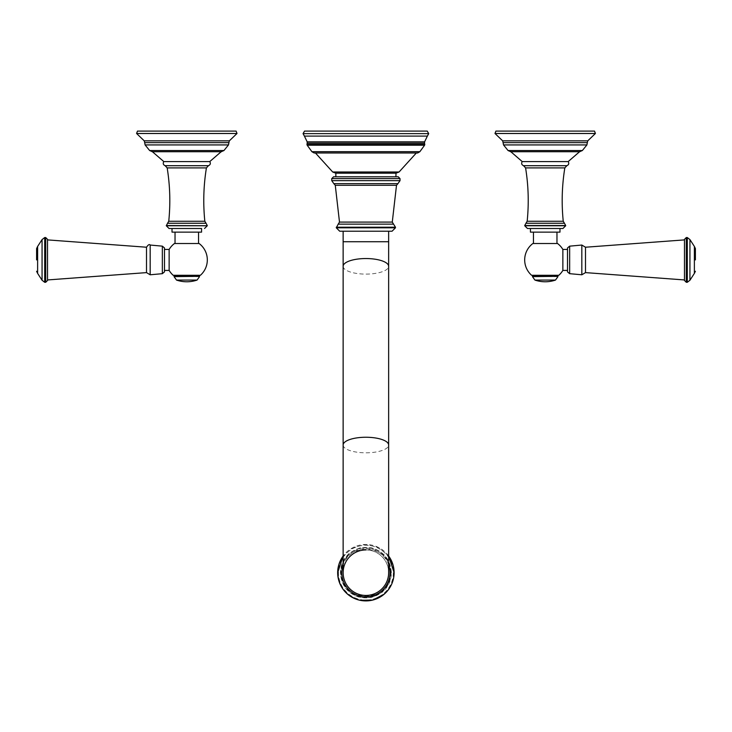 <?xml version="1.0" encoding="UTF-8"?>
<svg xmlns="http://www.w3.org/2000/svg" width="732" height="732" viewBox="0 0 732 732"><rect width="100%" height="100%" fill="white"/><g stroke="black" fill="none" stroke-linecap="round" stroke-linejoin="round"><path stroke-width="0.55" stroke-dasharray="3.66 2.75" d="M47.525 239.895L47.525 279.944M146.51 247.224L146.51 272.615M164.49 247.947L164.49 259.915M169.138 270.419L169.138 249.42M169.138 249.456L169.138 270.382L169.138 249.456M199.122 243.509L174.463 243.509M198.555 243.509L175.03 243.509L198.555 243.509M175.03 232.136L198.555 232.136L175.03 232.136M172.02 232.136L201.565 232.136M186.797 228.494L169.046 228.494M209.773 161.589L163.812 161.589M221.457 151.725L152.128 151.725M137.479 131.092L236.107 131.092M173.493 275.406L200.092 275.406M198.628 275.406L174.957 275.406M695.4 259.915L695.4 248.56M684.475 280.466L684.475 239.364M684.475 259.915L684.475 279.944M585.49 272.615L585.49 247.224M567.51 259.915L567.51 271.892M562.862 249.42L562.862 270.419M562.862 249.456L562.862 270.382L562.862 249.456M532.878 243.509L557.537 243.509M533.445 243.509L556.97 243.509L533.445 243.509M556.97 232.136L533.445 232.136L556.97 232.136M530.435 232.136L559.98 232.136M527.461 228.494L559.98 228.494M568.188 161.589L522.227 161.589M510.543 151.725L579.872 151.725M495.893 131.092L594.521 131.092M531.908 275.406L558.507 275.406M533.372 275.406L557.043 275.406M339.712 231.22L392.059 231.22M365.89 231.22L388.646 231.22L365.89 231.22M333.572 176.787L398.199 176.787M365.89 176.787L335.851 176.787L365.89 176.787M335.778 173.191L395.921 173.191M416.325 152.988L417.652 152.988M314.129 152.988L365.89 152.988M419.866 151.698L311.905 151.698M304.521 131.092L427.25 131.092M365.89 549.933A22.756 22.756 0 0 1 388.646 572.689A22.756 22.756 0 0 1 365.89 595.445A22.756 22.756 0 0 1 343.134 572.689A22.756 22.756 0 0 1 365.89 549.933A22.756 22.756 0 0 1 388.646 572.689A22.756 22.756 0 0 0 365.89 549.933A22.756 22.756 0 0 0 343.134 572.689M45.704 237.543L45.704 282.287M44.707 237.543L44.707 282.287M42.063 239.584L42.063 280.246M37.625 246.428L37.625 273.402M150.17 245.046L150.17 274.784M162.348 246.153L162.348 273.677M173.191 275.287L200.394 275.287M166.31 225.758L207.275 225.758M166.31 225.538L207.275 225.538M167.546 223.26L206.04 223.26M168.753 221.256L204.832 221.256M206.415 167.903L167.171 167.903M208.446 165.697L165.139 165.697M149.648 150.545L223.937 150.545M228.485 144.927L145.101 144.927M228.915 142.649L144.671 142.649M229.336 140.846L144.25 140.846M136.582 133.489L237.003 133.489M199.534 276.312L174.051 276.312M199.534 276.632L174.051 276.632M197.073 280.072L176.513 280.072M686.296 282.287L686.296 237.543M687.293 282.287L687.293 237.543M689.937 280.246L689.937 239.584M694.375 273.402L694.375 246.428M581.83 274.784L581.83 245.046M569.652 273.677L569.652 246.153M531.606 275.287L558.809 275.287M524.725 225.758L565.69 225.758M524.725 225.538L565.69 225.538M525.96 223.26L564.454 223.26M527.168 221.256L563.247 221.256M564.829 167.903L525.585 167.903M566.861 165.697L523.554 165.697M508.063 150.545L582.352 150.545M586.899 144.927L503.515 144.927M587.329 142.649L503.085 142.649M587.75 140.846L502.664 140.846M494.997 133.489L595.418 133.489M557.949 276.312L532.466 276.312M557.949 276.632L532.466 276.632M555.487 280.072L534.927 280.072M343.134 445.038A22.756 7.787 180 0 0 365.89 452.815A22.756 7.787 180 0 0 388.646 445.038M343.134 266.32A22.756 7.787 180 0 0 365.89 274.107A22.756 7.787 180 0 0 388.646 266.32M343.134 241.725L388.646 241.725M336.299 227.808L395.472 227.808M336.299 227.213L395.472 227.213M338.211 224.148L393.56 224.148M339.492 222.089L392.279 222.089M396.506 185.278L335.274 185.278M397.933 183.65L333.838 183.65M331.752 180.658L400.02 180.658M331.752 178.608L400.02 178.608M332.703 172.002L399.068 172.002M307.175 145.201L424.597 145.201M306.937 144.405L424.835 144.405M424.569 143.161L307.202 143.161M424.606 141.825L307.175 141.825M427.369 136.097L304.402 136.097M303.066 133.627L428.705 133.627M388.646 564.692A24.119 24.119 0 0 0 343.134 564.692M388.646 556.009A28.219 28.219 0 0 0 343.134 556.009L353.126 547.518L365.89 544.471L378.645 547.518L388.646 556.009M393.313 572.689A27.432 27.432 0 0 1 365.89 600.121A27.432 27.432 0 0 1 338.459 572.689A27.432 27.432 0 0 1 365.89 545.258A27.432 27.432 0 0 1 393.313 572.689M391.089 572.689A25.199 25.199 0 0 1 365.89 597.888A25.199 25.199 0 0 1 340.682 572.689A25.199 25.199 0 0 1 365.89 547.49A25.199 25.199 0 0 1 391.089 572.689M341.78 572.689A24.101 24.101 0 0 1 365.89 548.588A24.101 24.101 0 0 1 389.991 572.689A24.101 24.101 0 0 1 365.89 596.79A24.101 24.101 0 0 1 341.78 572.689C340.307 541.616 391.464 541.616 389.973 572.689C391.464 603.763 340.316 603.763 341.798 572.689M391.007 572.689A25.126 25.126 0 0 1 365.89 597.815A25.126 25.126 0 0 1 340.764 572.689A25.126 25.126 0 0 1 365.89 547.563A25.126 25.126 0 0 1 391.007 572.689M390.842 572.689A24.961 24.961 0 0 0 365.89 547.728A24.961 24.961 0 0 0 340.929 572.689A24.961 24.961 0 0 0 365.89 597.651A24.961 24.961 0 0 0 390.842 572.689M391.373 572.689C390.485 559.577 383.714 551.26 371.051 547.728L359.549 548.003L349.338 553.31C343.528 558.47 340.545 564.93 340.398 572.689C341.286 585.801 348.066 594.119 360.72 597.651L372.222 597.376L382.443 592.069C388.244 586.918 391.227 580.458 391.373 572.689"/><path stroke-width="1.1" d="M36.6 259.915L36.6 248.56L36.6 259.915M47.525 279.944L47.525 239.364L47.525 239.895L146.51 247.224L146.51 272.615L47.525 279.944M164.49 259.915L164.49 271.892L164.49 247.947L162.348 246.153L150.17 245.046C149.42 243.994 148.203 244.717 146.51 247.224M164.49 249.42L169.138 249.42L169.138 270.419L164.49 270.419M169.138 270.382A20.523 20.523 0 0 0 173.191 275.287L200.394 275.287A20.523 20.523 0 0 0 199.122 243.509L174.463 243.509A20.523 20.523 0 0 0 169.138 249.456M175.03 232.136L175.03 243.509M198.555 232.136L198.555 243.509M201.565 228.494L186.797 228.494L201.565 228.494L201.565 232.136L172.02 232.136L172.02 228.494M186.797 228.494L169.046 228.494L166.31 225.758L167.546 223.26L206.04 223.26L204.832 221.256L168.753 221.256L167.546 223.26M186.797 161.589L209.773 161.589C210.834 163.446 210.386 164.81 208.446 165.697L165.139 165.697C163.199 164.81 162.751 163.446 163.812 161.589L186.797 161.589M136.582 133.489L237.003 133.489L236.107 131.092L137.479 131.092L136.582 133.489L144.25 140.846L229.336 140.846L228.915 142.649L144.671 142.649L144.25 140.846M174.957 275.406L198.628 275.406L199.534 276.312L174.051 276.312L174.957 275.406M695.4 271.27L694.375 273.402L694.375 246.428L695.4 248.56L695.4 259.915M686.296 282.287L686.296 237.543L684.475 239.364L684.475 280.466L686.296 282.287L687.293 282.287L689.937 280.246L689.937 239.584L687.293 237.543L687.293 282.287M567.51 270.419L562.862 270.419L562.862 249.42L567.51 249.42L567.51 247.947L567.51 271.892L569.652 273.677L569.652 246.153L581.83 245.046L585.49 247.224L585.49 272.615L684.475 279.944L684.475 259.915M567.51 249.42L567.51 259.915M562.862 270.382A20.523 20.523 0 0 1 558.809 275.287L531.606 275.287A20.523 20.523 0 0 1 532.878 243.509L557.537 243.509A20.523 20.523 0 0 1 562.862 249.456M556.97 232.136L556.97 243.509M533.445 232.136L533.445 243.509M562.954 228.494L527.461 228.494L524.725 225.758L565.69 225.758L562.954 228.494L559.98 228.494L559.98 232.136L530.435 232.136L530.435 228.494M522.227 161.589L568.188 161.589L579.588 151.716L582.352 150.545L508.063 150.545L510.826 151.716L522.227 161.589C521.166 163.446 521.614 164.81 523.554 165.697L566.861 165.697C568.801 164.81 569.249 163.446 568.188 161.589M494.997 133.489L595.418 133.489L594.521 131.092L495.893 131.092L494.997 133.489L502.664 140.846L587.75 140.846L587.329 142.649L503.085 142.649L502.664 140.846M557.043 275.406L533.372 275.406L532.466 276.312L557.949 276.312L557.043 275.406M336.299 227.808L395.472 227.808L392.059 231.22L339.712 231.22L336.299 227.808L338.211 224.148L393.56 224.148L392.279 222.089L339.492 222.089L338.211 224.148M398.199 176.787L333.572 176.787L331.752 178.608L400.02 178.608L398.199 176.787M365.89 173.191L335.778 173.191L332.703 172.002L399.068 172.002L395.994 173.191L365.89 173.191M395.921 176.787L395.994 173.191M365.89 152.988L314.129 152.988L311.905 151.698L419.866 151.698L417.652 152.988L365.89 152.988L416.325 152.988L399.068 172.002M303.066 133.627L428.705 133.627L427.25 131.092L304.521 131.092L303.066 133.627L304.402 136.097L427.369 136.097L424.606 141.825L307.175 141.825L304.402 136.097M388.646 572.689A22.756 22.756 0 0 1 365.89 595.445A22.756 22.756 0 0 1 343.134 572.689L343.134 445.038A22.756 7.787 180 0 1 365.89 437.251A22.756 7.787 180 0 1 388.646 445.038L388.646 572.689A22.756 22.756 0 0 1 365.89 595.445A22.756 22.756 0 0 1 343.134 572.689A22.756 22.756 0 0 1 365.89 549.933M44.707 237.543L44.707 282.287L45.704 282.287L45.704 237.543L44.707 237.543L42.063 239.584L42.063 280.246L37.625 273.402L37.625 246.428L42.063 239.584M162.348 246.153L162.348 273.677L150.17 274.784L150.17 245.046M200.394 275.287L173.191 275.287M204.539 228.494L207.275 225.758L166.31 225.758M207.275 225.758L166.31 225.538M168.753 221.256C170.574 203.405 170.044 185.617 167.171 167.903L206.415 167.903L208.446 165.697M209.773 161.589L221.174 151.716L223.937 150.545L149.648 150.545L152.412 151.716L163.812 161.589M149.648 150.545L145.101 144.927L228.485 144.927L228.915 142.649M176.513 280.072A31.86 31.86 0 0 0 197.073 280.072L176.513 280.072L174.051 276.632L199.534 276.312M581.83 245.046L581.83 274.784L585.49 272.615M558.809 275.287L531.606 275.287M545.203 225.538L524.725 225.538L525.96 223.26L564.454 223.26L565.69 225.538L545.203 225.538M523.554 165.697L525.585 167.903L564.829 167.903C561.956 185.617 561.426 203.405 563.247 221.256L527.168 221.256L525.96 223.26M508.063 150.545L503.515 144.927L586.899 144.927L587.329 142.649M534.927 280.072A31.86 31.86 0 0 0 555.487 280.072L534.927 280.072L532.466 276.632L557.949 276.312M388.646 231.22L388.646 266.32A22.756 7.787 180 0 0 365.89 258.542A22.756 7.787 180 0 0 343.134 266.32L343.134 445.038M388.646 241.725L343.134 241.725L343.134 266.32M395.472 227.808L395.472 227.213L336.299 227.213M335.274 185.278L396.506 185.278L397.933 183.65L333.838 183.65L335.274 185.278L339.492 222.089M397.933 183.65L400.02 180.658L331.752 180.658L333.838 183.65M424.835 144.405L306.937 144.405L307.202 143.161L424.569 143.161L424.597 145.201L307.175 145.201L311.905 151.698M343.134 564.692A24.119 24.119 0 0 0 365.89 596.809A24.119 24.119 0 0 0 388.646 564.692M394.1 572.689A28.219 28.219 0 0 0 388.646 556.009L394.109 572.689A28.219 28.219 0 0 1 365.89 600.908A28.219 28.219 0 0 1 337.672 572.689L343.134 556.009A28.219 28.219 0 0 0 337.672 572.689C338.651 587.201 346.154 596.415 360.162 600.322L372.908 600.02L384.209 594.146C390.641 588.437 393.935 581.29 394.109 572.689M37.625 246.428L36.6 248.56M37.625 273.402L36.6 271.27M44.707 282.287L42.063 280.246M45.704 282.287L47.525 280.466M45.704 237.543L47.525 239.364M150.17 274.784L146.51 272.615M162.348 273.677L164.49 271.892M167.171 167.903L165.139 165.697M206.415 167.903C203.542 185.617 203.011 203.405 204.832 221.256M207.275 225.538L206.04 223.26M221.457 151.725L152.128 151.725M223.937 150.545L228.485 144.927M145.101 144.927L144.671 142.649M237.003 133.489L229.336 140.846M197.073 280.072L199.534 276.632M686.296 237.543L687.293 237.543M694.375 246.428L689.937 239.584M694.375 273.402L689.937 280.246M684.475 239.895L585.49 247.224M569.652 246.153L567.51 247.947M569.652 273.677L581.83 274.784M563.247 221.256L564.454 223.26M564.829 167.903L566.861 165.697M525.585 167.903C528.458 185.617 528.989 203.405 527.168 221.256M510.543 151.725L579.872 151.725M582.352 150.545L586.899 144.927M503.515 144.927L503.085 142.649M595.418 133.489L587.75 140.846M555.487 280.072L557.949 276.632M343.134 231.22L343.134 241.725M392.279 222.089L396.506 185.278M395.472 227.213L393.56 224.148M400.02 180.658L400.02 178.608M331.752 180.658L331.752 178.608M335.851 176.787L335.851 173.191M315.446 152.988L332.703 172.002M306.937 144.405L307.175 145.201M419.866 151.698L424.597 145.201M307.202 143.161L307.175 141.825M424.569 143.161L424.606 141.825M428.705 133.627L427.369 136.097M388.646 266.32L388.646 445.038"/></g></svg>
